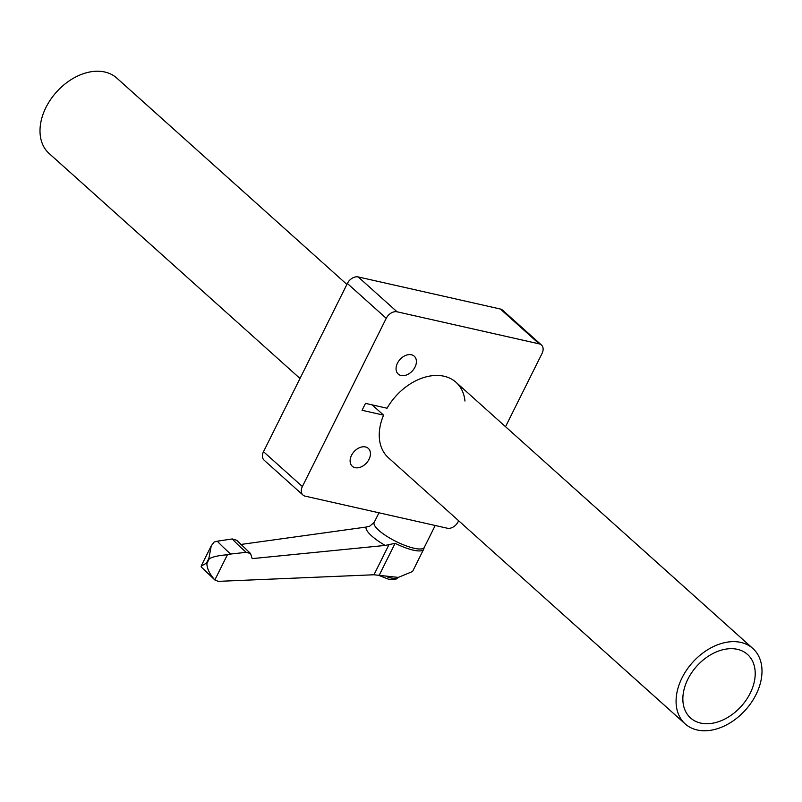 <?xml version="1.0" encoding="UTF-8"?>
<svg xmlns="http://www.w3.org/2000/svg" width="802" height="802" viewBox="0 0 802 802"><rect width="100%" height="100%" fill="white"/><g stroke="black" fill="none" stroke-linecap="round" stroke-linejoin="round"><path stroke-width="1.2" d="M412.027 549.841A28.26 7.338 -153.5 0 1 395.115 543.315L379.145 575.355L398.293 577.4L412.559 571.515L423.626 549.32A28.26 7.338 -153.5 0 1 412.027 549.841M379.145 575.355L373.973 574.763L218.294 581.36L214.846 579.956L227.407 554.763L230.665 554.042L246.204 552.327L250.565 553.54L252.179 558.623L385.201 545.43L395.115 543.315M423.626 549.32A28.26 7.338 -153.5 0 0 423.797 548.819L424.268 547.425A28 7.278 26.5 0 1 412.789 547.936A28 7.278 26.5 0 1 385.662 535.536A28 7.278 26.5 0 1 374.163 522.443L369.712 526.152L366.033 527.074L240.8 544.468M227.407 554.763C219.096 555.395 213.061 556.698 209.312 558.683L206.886 563.565C206.986 568.658 209.643 574.122 214.846 579.956L201.262 567.004L201.142 566.112L206.465 563.164L208.901 558.292L211.247 545.851L214.124 542.032L217.272 541.21A197.452 51.298 26.5 0 0 230.665 554.042M250.565 553.54L236.72 540.277L232.249 538.944L217.272 541.21M414.995 367.115A12 8.421 131.9 0 0 414.243 356.198A12 8.421 131.9 0 0 397.471 363.156A12 8.421 131.9 0 0 398.223 374.073A12 8.421 131.9 0 0 414.995 367.115M369.04 459.285A12 8.421 131.9 0 0 368.288 448.378A12 8.421 131.9 0 0 351.517 455.335A12 8.421 131.9 0 0 352.268 466.243A12 8.421 131.9 0 0 369.04 459.285M541.45 345L502.573 310.143A9.333 6.556 131.9 0 0 500.368 309.021L358.213 276.941A9.333 6.556 131.9 0 0 350.414 279.537A9.333 6.556 131.9 0 0 348.349 281.843A9.333 6.556 131.9 0 0 347.376 283.467L263.497 451.686A9.333 6.556 131.9 0 0 264.089 460.168L302.955 495.034A9.333 6.556 -48.1 0 1 302.374 486.543L386.243 318.324A9.333 6.556 -48.1 0 1 397.08 311.798L539.235 343.878A9.333 6.556 -48.1 0 1 541.45 345A9.333 6.556 -48.1 0 1 542.032 353.481L505.531 426.694M348.349 281.843L348.98 280.931A2.667 1.875 -48.1 0 1 349.572 280.269L350.414 279.537M458.644 520.739L458.163 521.701A9.333 6.556 -48.1 0 1 447.326 528.227L305.171 496.147A9.333 6.556 -48.1 0 1 302.955 495.034M464.97 401.06A50.666 35.569 131.9 0 0 456.027 382.293A50.666 35.569 131.9 0 0 387.045 408.228L365.501 403.376L362.063 410.283L383.597 415.145L372.138 404.87M383.597 415.145A50.666 35.569 131.9 0 0 388.379 457.731L685.209 723.925A50.666 35.569 -48.1 0 1 682.031 677.86A50.666 35.569 -48.1 0 1 752.857 648.487A50.666 35.569 -48.1 0 1 756.035 694.562A50.666 35.569 -48.1 0 1 685.209 723.925M346.895 284.429L116.791 78.075A50.666 35.569 131.9 0 0 45.965 107.438A50.666 35.569 131.9 0 0 49.143 153.513L299.998 378.474M687.875 679.174A42.666 29.955 -48.1 0 1 747.514 654.442A42.666 29.955 -48.1 0 1 750.191 693.239A42.666 29.955 -48.1 0 1 690.552 717.97A42.666 29.955 -48.1 0 1 687.875 679.174M387.546 576.979A17.333 4.501 26.5 0 0 390.273 577.781A17.333 4.501 26.5 0 0 397.381 577.46C397.612 579.275 394.594 579.826 388.318 579.124L378.223 575.144M385.201 545.43A33.263 8.642 -153.5 0 1 366.033 527.074M246.204 552.327A180.901 46.997 -153.5 0 1 232.249 538.944M373.973 574.763L389 544.628M263.497 451.686L302.374 486.543M347.376 283.467L386.243 318.324M358.213 276.941L397.08 311.798M500.368 309.021L539.235 343.878M374.163 522.443L378.965 512.809M424.268 547.425L435.205 525.5M201.142 566.112L211.247 545.851M752.857 648.487L456.027 382.293"/></g></svg>
